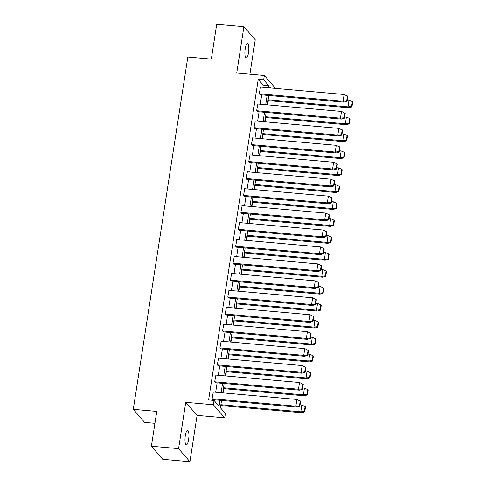 <?xml version="1.0" encoding="UTF-8"?>
<svg xmlns="http://www.w3.org/2000/svg" width="486" height="486" viewBox="0 0 486 486"><rect width="100%" height="100%" fill="white"/><g stroke="black" fill="none" stroke-linecap="round" stroke-linejoin="round"><path stroke-width="0.73" d="M185.306 435.711A7.235 1.877 -84.9 0 1 187.608 430.42A7.235 1.877 -84.9 0 1 188.629 439.538A7.235 1.877 -84.9 0 1 186.326 444.836A7.235 1.877 -84.9 0 1 185.306 435.711M245.193 48.873A7.235 1.877 -84.9 0 1 247.489 43.576A7.235 1.877 -84.9 0 1 248.516 52.701A7.235 1.877 -84.9 0 1 246.214 57.992A7.235 1.877 -84.9 0 1 245.193 48.873M249.907 74.2L255.241 39.779L243.899 26.712L236.725 73.034L264.348 75.482L275.562 88.403M151.395 446.221L178.581 448.633L189.923 461.7L162.737 459.288L151.395 446.221L156.784 411.411L133.292 409.327L187.833 57.02L211.325 59.11L216.713 24.3L243.899 26.712M220.711 408.1L221.1 405.585M223.062 392.895L223.718 388.642M225.686 375.951L226.342 371.705M228.311 359.008L228.967 354.762M230.929 342.065L231.591 337.819M233.553 325.122L234.209 320.875M236.178 308.185L236.834 303.932M238.802 291.242L239.458 286.995M241.421 274.298L242.077 270.052M244.045 257.355L244.701 253.109M246.669 240.412L247.325 236.166M249.288 223.475L249.95 219.222M251.912 206.532L252.568 202.285M254.536 189.589L255.193 185.342M257.161 172.645L257.817 168.399M259.779 155.702L260.441 151.456M262.404 138.765L263.06 134.513M265.028 121.822L265.684 117.576M267.652 104.879L268.308 100.632M221.537 400.44L220.401 407.748L225.389 413.489L224.714 417.832L213.372 404.765L214.047 400.421L219.028 406.162L219.933 400.294M189.923 461.7L197.091 415.378L224.714 417.832M154.943 423.306L144.634 422.395L133.292 409.327M215.912 375.083L214.666 381.838L215.626 382.737M221.154 341.196L219.915 347.952L220.875 348.857M226.403 307.316L225.158 314.071L226.118 314.971M231.646 273.43L230.4 280.185L231.366 281.084M236.895 239.543L235.649 246.305L236.609 247.204M242.137 205.663L240.892 212.418L241.858 213.318M247.386 171.777L246.141 178.532L247.101 179.437M252.629 137.896L251.384 144.652L252.349 145.551M257.878 104.01L256.632 110.765L257.592 111.665M214.35 400.774L214.496 399.814M215.675 392.232L217.12 382.871M218.293 375.295L219.745 365.928M220.917 358.352L222.369 348.984M223.542 341.409L224.988 332.047M226.16 324.466L227.612 315.104M228.785 307.523L230.236 298.161M231.409 290.585L232.861 281.218M234.033 273.642L235.479 264.275M236.652 256.699L238.104 247.338M239.276 239.756L240.728 230.394M241.9 222.819L243.346 213.451M244.525 205.876L245.971 196.508M247.143 188.933L248.595 179.565M249.768 171.989L251.219 162.628M252.392 155.046L253.838 145.685M255.01 138.109L256.462 128.741M257.635 121.166L259.087 111.798M260.259 104.223L261.711 94.855M262.883 87.28L263.224 85.086L258.236 79.346L208.609 399.942L214.047 400.421M260.496 87.067L259.251 93.822L260.217 94.727M255.253 120.953L254.008 127.709L254.968 128.608M250.004 154.834L248.765 161.595L249.725 162.494M244.762 188.72L243.516 195.475L244.476 196.374M239.513 222.606L238.274 229.362L239.234 230.261M234.27 256.487L233.025 263.242L233.985 264.147M229.028 290.373L227.782 297.128L228.742 298.027M223.779 324.253L222.533 331.015L223.499 331.914M218.536 358.139L217.291 364.895L218.25 365.794M213.287 392.026L212.042 398.781L213.008 399.68M258.236 79.346L263.673 79.832L264.348 75.482M197.091 415.378L185.749 402.317L178.581 448.633M185.749 402.317L213.372 404.765M268.321 87.766L268.661 85.572L263.673 79.832M221.112 392.718L222.558 383.351M223.73 375.775L225.182 366.414M226.355 358.832L227.806 349.47M228.979 341.895L230.425 332.527M231.597 324.952L233.049 315.584M234.222 308.009L235.674 298.641M236.846 291.065L238.298 281.704M239.47 274.122L240.916 264.761M242.089 257.185L243.541 247.817M244.713 240.242L246.165 230.874M247.338 223.299L248.783 213.931M249.962 206.356L251.408 196.994M252.58 189.412L254.032 180.051M255.205 172.475L256.657 163.108M257.829 155.532L259.275 146.165M260.447 138.589L261.899 129.221M263.072 121.646L264.524 112.284M265.696 104.703L267.148 95.341M270.751 87.978L270.034 87.152L269.918 87.905M268.746 95.481L267.294 104.848M266.121 112.424L264.67 121.792M263.497 129.367L262.051 138.729M260.879 146.31L259.427 155.672M258.254 163.247L256.802 172.615M255.63 180.191L254.178 189.558M253.006 197.134L251.56 206.501M250.387 214.077L248.935 223.439M247.763 231.02L246.311 240.382M245.138 247.957L243.693 257.325M242.514 264.9L241.068 274.268M239.896 281.844L238.444 291.211M237.271 298.787L235.819 308.148M234.647 315.73L233.201 325.091M232.029 332.667L230.577 342.035M229.404 349.61L227.952 358.978M226.78 366.553L225.328 375.921M224.155 383.497L222.71 392.858M263.224 85.086L268.661 85.572M260.022 94.709L343.906 102.151L347.071 101.276L347.83 96.392L344.191 94.503M259.257 93.786L343.067 101.228L344.112 94.491L260.302 87.049M347.071 101.276L346.682 100.833L347.435 95.942M343.875 102.151L343.067 101.228L346.682 100.833M347.277 99.958L348.991 100.116L348.025 106.859L268.084 99.758M267.95 100.602L348.827 107.783L351.949 106.902L351.56 106.452L352.32 101.568L348.991 100.116M348.025 106.859L351.56 106.452M352.32 101.568L352.708 102.011L351.949 106.902M257.398 111.652L341.287 119.094L344.446 118.22L345.206 113.335L341.567 111.446M256.638 110.729L340.443 118.165L341.488 111.434L257.677 103.992M344.446 118.22L344.058 117.77L344.817 112.886M341.251 119.094L340.443 118.165L344.058 117.77M254.773 128.59L338.663 136.037L341.828 135.163L342.581 130.278L338.942 128.389M254.014 127.666L337.825 135.108L338.863 128.377L255.059 120.935M341.828 135.163L341.433 134.713L342.193 129.829M338.627 136.037L337.825 135.108L341.433 134.713M344.653 116.901L346.366 117.053L345.406 123.802L265.459 116.701M265.332 117.539L346.202 124.72L349.325 123.845L348.936 123.395L349.695 118.505L346.366 117.053M345.406 123.802L348.936 123.395M349.695 118.505L350.084 118.955L349.325 123.845M342.029 133.844L343.742 133.996L342.776 140.74L262.835 133.638M262.707 134.482L343.578 141.663L346.706 140.782L346.318 140.339L347.071 135.448L343.742 133.996M342.782 140.74L346.318 140.339M347.071 135.448L347.46 135.898L346.706 140.782M252.149 145.533L336.039 152.981L339.204 152.106L339.957 147.215L336.318 145.332M251.39 144.609L335.2 152.051L336.245 145.32L252.434 137.878M339.204 152.106L338.815 151.656L339.568 146.772M336.002 152.981L335.2 152.051L338.815 151.656M339.404 150.788L341.123 150.939L340.157 157.683L260.217 150.581M260.083 151.425L340.959 158.606L344.082 157.725L343.693 157.276L344.446 152.391L341.123 150.939M340.157 157.683L343.693 157.276M344.446 152.391L344.841 152.841L344.082 157.725M249.531 162.476L333.414 169.918L336.579 169.049L337.339 164.159L333.7 162.269M248.771 161.552L332.576 168.994L333.621 162.257L249.81 154.821M336.579 169.049L336.19 168.599L336.95 163.709M333.384 169.918L332.576 168.994L336.19 168.599M336.786 167.731L338.499 167.883L337.533 174.626L257.592 167.524M257.459 168.369L338.335 175.549L341.458 174.668L341.069 174.219L341.828 169.335L338.499 167.883M337.533 174.626L341.069 174.219M341.828 169.335L342.217 169.784L341.458 174.668M246.906 179.419L330.796 186.861L333.955 185.986L334.714 181.102L331.075 179.213M246.147 178.496L329.958 185.938L330.996 179.2L247.186 171.758M333.955 185.986L333.566 185.543L334.325 180.652M330.759 186.861L329.958 185.938L333.566 185.543M334.161 184.668L335.875 184.826L334.915 191.569L254.968 184.467M254.84 185.312L335.711 192.492L338.839 191.612L338.444 191.162L339.204 186.278L335.875 184.826M334.915 191.569L338.444 191.162M339.204 186.278L339.593 186.721L338.839 191.612M244.282 196.362L328.172 203.804L331.337 202.929L332.09 198.045L328.451 196.156M243.522 195.439L327.333 202.875L328.372 196.144L244.567 188.702M331.337 202.929L330.948 202.48L331.701 197.595M328.135 203.804L327.333 202.875L330.948 202.48M331.537 201.611L333.256 201.763L332.29 208.512L252.343 201.411M252.216 202.249L333.092 209.43L336.215 208.555L335.826 208.105L336.579 203.215L333.256 201.763M332.29 208.512L335.826 208.105M336.579 203.215L336.968 203.664L336.215 208.555M241.657 213.299L325.547 220.747L328.712 219.872L329.465 214.988L325.833 213.099M240.898 212.376L324.709 219.818L325.754 213.087L241.943 205.645M328.712 219.872L328.323 219.423L329.077 214.539M325.517 220.747L324.709 219.818L328.323 219.423M328.919 218.554L330.632 218.706L329.66 225.449L249.725 218.348M249.591 219.192L330.468 226.373L333.59 225.492L333.202 225.048L333.961 220.158L330.632 218.706M329.666 225.449L333.202 225.048M333.961 220.158L334.35 220.608L333.59 225.492M239.039 230.243L322.923 237.69L326.088 236.816L326.847 231.925L323.208 230.042M238.28 229.319L322.084 236.761L323.129 230.03L239.319 222.588M326.088 236.816L325.699 236.366L326.458 231.482M322.892 237.69L322.084 236.761L325.699 236.366M326.294 235.497L328.007 235.649L327.042 242.393L247.101 235.291M246.973 236.135L327.843 243.316L330.966 242.435L330.577 241.985L331.337 237.101L328.007 235.649M327.042 242.393L330.577 241.985M331.337 237.101L331.725 237.551L330.966 242.435M236.415 247.186L320.304 254.628L323.463 253.759L324.223 248.868L320.584 246.979M235.655 246.262L319.466 253.704L320.505 246.967L236.694 239.531M323.463 253.759L323.075 253.309L323.834 248.419M320.268 254.628L319.466 253.704L323.075 253.309M323.67 252.441L325.383 252.592L324.423 259.336L244.476 252.234M244.349 253.078L325.219 260.259L328.348 259.378L327.959 258.929L328.712 254.044L325.383 252.592M324.423 259.336L327.959 258.929M328.712 254.044L329.101 254.494L328.348 259.378M233.79 264.129L317.68 271.571L320.845 270.696L321.598 265.812L317.959 263.922M233.031 263.205L316.842 270.647L317.887 263.91L234.076 256.468M320.845 270.696L320.456 270.252L321.21 265.362M317.644 271.571L316.842 270.647L320.456 270.252M321.046 269.378L322.765 269.536L321.799 276.279L241.858 269.177M241.724 270.022L322.601 277.202L325.723 276.321L325.334 275.872L326.088 270.988L322.765 269.536M321.799 276.279L325.334 275.872M326.088 270.988L326.477 271.431L325.723 276.321M231.166 281.066L315.056 288.514L318.221 287.639L318.98 282.755L315.341 280.865M230.407 280.149L314.217 287.584L315.262 280.853L231.451 273.411M318.221 287.639L317.832 287.19L318.585 282.305M315.025 288.514L314.217 287.584L317.832 287.19M318.427 286.321L320.14 286.473L319.174 293.222L239.234 286.12M239.1 286.959L319.976 294.139L323.099 293.265L322.71 292.815L323.469 287.925L320.14 286.473M319.174 293.222L322.71 292.815M323.469 287.925L323.858 288.374L323.099 293.265M228.548 298.009L312.437 305.457L315.596 304.582L316.356 299.698L312.717 297.809M227.788 297.086L311.593 304.528L312.638 297.797L228.827 290.355M315.596 304.582L315.207 304.133L315.967 299.248M312.401 305.457L311.593 304.528L315.207 304.133M315.803 303.264L317.516 303.416L316.55 310.159L236.609 303.057M236.482 303.902L317.352 311.083L320.474 310.202L320.086 309.758L320.845 304.868L317.516 303.416M316.55 310.159L320.086 309.758M320.845 304.868L321.234 305.317L320.474 310.202M225.923 314.952L309.813 322.4L312.978 321.525L313.731 316.635L310.092 314.752M225.164 314.029L308.975 321.471L310.013 314.74L226.209 307.298M312.978 321.525L312.583 321.076L313.342 316.192M309.776 322.4L308.975 321.471L312.583 321.076M313.178 320.207L314.892 320.359L313.932 327.102L233.985 320.001M233.857 320.845L314.728 328.026L317.856 327.145L317.467 326.695L318.221 321.811L314.892 320.359M313.932 327.102L317.467 326.695M318.221 321.811L318.609 322.261L317.856 327.145M223.299 331.895L307.188 339.337L310.354 338.469L311.107 333.578L307.468 331.689M222.539 330.972L306.35 338.414L307.395 331.677L223.584 324.241M310.354 338.469L309.965 338.019L310.718 333.129M307.152 339.337L306.35 338.414L309.965 338.019M310.554 337.15L312.273 337.302L311.307 344.045L231.366 336.944M231.233 337.788L312.109 344.969L315.232 344.088L314.843 343.638L315.596 338.754L312.273 337.302M311.307 344.045L314.843 343.638M315.596 338.754L315.985 339.204L315.232 344.088M220.68 348.839L304.564 356.281L307.729 355.406L308.489 350.521L304.85 348.632M219.921 347.915L303.726 355.357L304.771 348.62L220.96 341.178M307.729 355.406L307.34 354.962L308.1 350.072M304.534 356.281L303.726 355.357L307.34 354.962M307.936 354.087L309.649 354.245L308.683 360.989L228.742 353.887M228.608 354.731L309.485 361.912L312.607 361.031L312.219 360.582L312.978 355.697L309.649 354.245M308.683 360.989L312.219 360.582M312.978 355.697L313.367 356.141L312.607 361.031M218.056 365.776L301.946 373.224L305.105 372.349L305.864 367.465L302.225 365.575M217.297 364.858L301.107 372.294L302.146 365.563L218.335 358.121M305.105 372.349L304.716 371.899L305.475 367.015M301.909 373.224L301.107 372.294L304.716 371.899M305.311 371.031L307.024 371.183L306.065 377.932L226.118 370.83M225.99 371.668L306.86 378.849L309.983 377.974L309.594 377.525L310.354 372.634L307.024 371.183M306.065 377.932L309.594 377.525M310.354 372.634L310.742 373.084L309.983 377.974M215.432 382.719L299.321 390.167L302.486 389.292L303.24 384.408L299.601 382.518M214.672 381.796L298.483 389.237L299.522 382.506L215.717 375.064M302.486 389.292L302.098 388.843L302.851 383.958M299.285 390.167L298.483 389.237L302.098 388.843M302.687 387.974L304.406 388.126L303.434 394.869L223.493 387.767M223.366 388.612L304.242 395.792L307.365 394.911L306.976 394.468L307.729 389.578L304.406 388.126M303.44 394.869L306.976 394.468M307.729 389.578L308.118 390.027L307.365 394.911M212.807 399.662L296.697 407.11L299.862 406.235L300.615 401.345L296.982 399.462M212.048 398.739L295.859 406.181L296.903 399.449L213.093 392.008M299.862 406.235L299.473 405.786L300.226 400.901M296.667 407.11L295.859 406.181L299.473 405.786M300.062 404.917L301.782 405.069L300.816 411.812L220.875 404.71M220.741 405.555L301.618 412.736L304.74 411.855L304.351 411.405L305.105 406.521L301.782 405.069M300.816 411.812L304.351 411.405M305.105 406.521L305.5 406.97L304.74 411.855M347.946 106.847L348.754 107.771M345.327 123.79L346.129 124.714M342.703 140.727L343.505 141.657M340.079 157.671L340.886 158.6M337.454 174.614L338.262 175.543M334.836 191.557L335.638 192.48M332.211 208.5L333.013 209.423M329.587 225.437L330.395 226.367M326.969 242.38L327.771 243.31M324.344 259.324L325.146 260.253M321.72 276.267L322.528 277.19M319.095 293.21L319.903 294.133M316.477 310.147L317.279 311.076M313.853 327.09L314.655 328.02M311.228 344.033L312.036 344.963M308.604 360.977L309.412 361.9M305.986 377.92L306.788 378.843M303.361 394.857L304.163 395.786M300.737 411.8L301.545 412.729"/></g></svg>
